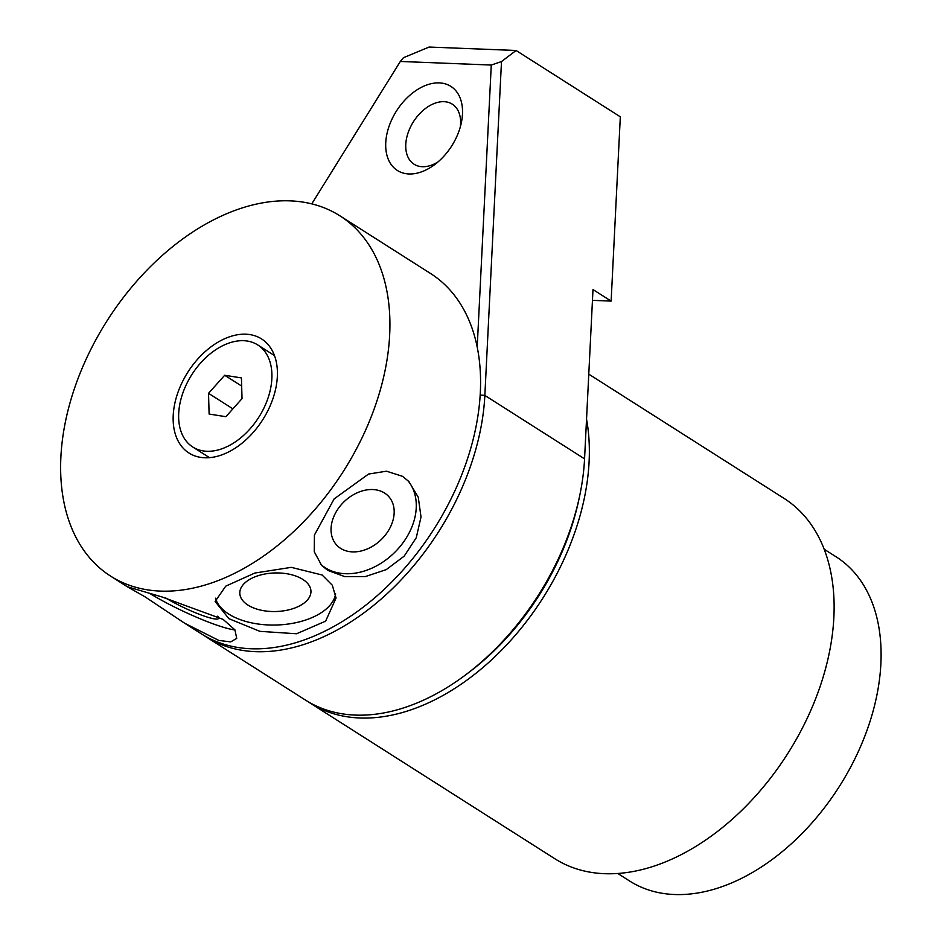 <?xml version="1.0" encoding="UTF-8"?>
<svg xmlns="http://www.w3.org/2000/svg" width="941" height="941" viewBox="0 0 941 941"><rect width="100%" height="100%" fill="white"/><g stroke="black" fill="none" stroke-linecap="round" stroke-linejoin="round"><path stroke-width="1.41" d="M617.814 873.495L629.741 881.082A192.176 126.082 -57.5 0 0 869.084 724.311A192.176 126.082 -57.5 0 0 836.067 556.79L824.128 549.191M307.836 701.539A213.536 140.091 -57.5 0 0 310.083 703.021L554.825 858.733A213.536 140.091 -57.5 0 0 604.534 873.695A213.536 140.091 -57.5 0 0 806.472 719.841A213.536 140.091 -57.5 0 0 784.065 498.401L588.784 374.153M310.083 703.021A213.536 140.091 -57.5 0 0 359.791 717.995A213.536 140.091 -57.5 0 0 527.63 620.001A213.536 140.091 -57.5 0 0 586.537 419.192M592.465 300.355L611.132 301.096L620.319 116.813L516.08 50.485L501.494 61.565L484.85 395.42A213.536 140.091 122.5 0 1 255.54 651.666A213.536 140.091 122.5 0 1 205.844 636.704A213.536 140.091 122.5 0 1 203.597 635.222M459.42 129.823A49.826 32.688 -57.5 0 0 461.313 122.906A49.826 32.688 -57.5 0 0 436.53 82.926A49.826 32.688 -57.5 0 0 388.809 127.035A49.826 32.688 -57.5 0 0 395.349 169.015A49.826 32.688 -57.5 0 0 434.871 164.463A49.826 32.688 -57.5 0 0 459.42 129.823M460.314 126.906A35.593 23.349 -57.5 0 0 452.28 104.169A35.593 23.349 -57.5 0 0 407.959 133.199A35.593 23.349 -57.5 0 0 414.075 164.216A35.593 23.349 -57.5 0 0 438.071 161.864M579.574 496.283L578.797 499.953A206.42 135.422 122.5 0 1 469.253 672.133L466.265 674.391A213.536 140.091 -57.5 0 0 579.574 496.283A213.536 140.091 -57.5 0 0 584.561 458.855L592.995 289.557L611.132 301.096M477.205 347.1L491.273 65.047L400.325 61.459L403.489 57.695L429.084 47.05L516.08 50.485M205.844 636.704L305.554 700.139A213.536 140.091 -57.5 0 0 466.265 674.391M400.325 61.459L311.777 203.856M491.273 65.047L501.494 61.565M402.513 476.322L408.935 481.604L418.263 497.248L421.015 516.985L416.275 537.699L404.171 556.155L386.269 569.623L365.402 576.551L344.841 576.633L327.786 570.387L321.622 565.376L314.27 551.779L314.423 535.064L334.137 498.906L368.554 474.052L386.48 471.194L402.513 476.322M223.123 619.39L234.897 629.835L236.72 638.374L230.71 641.891L218.83 640.433L184.671 623.236L145.067 596.853L127.294 586.725L161.97 596.947L223.123 619.39M322.14 575.01L332.302 585.22L336.066 598.029L325.633 621.142L296.568 633.763L259.869 631.34L228.886 618.672L215.113 601.475L225.769 586.137L254.835 573.034L291.287 567.352L322.14 575.01M60.706 473.029A213.536 140.091 -57.5 0 0 110.662 576.151A213.536 140.091 -57.5 0 0 291.804 533.312A213.536 140.091 -57.5 0 0 389.845 318.928A213.536 140.091 -57.5 0 0 339.901 215.818A213.536 140.091 -57.5 0 0 158.758 258.646A213.536 140.091 -57.5 0 0 60.706 473.029M184.671 623.236L201.303 633.811A213.536 140.091 -57.5 0 0 382.446 590.983A213.536 140.091 -57.5 0 0 480.498 376.6A213.536 140.091 -57.5 0 0 430.543 273.49L339.901 215.818M320.363 563.988A60.506 45.086 136.2 0 0 325.245 567.752A60.506 45.086 136.2 0 0 396.773 550.273A60.506 45.086 136.2 0 0 407.535 480.216M150.431 593.83A60.506 8.634 -154.7 0 0 234.991 629.988M215.524 598.182A60.506 32.794 178.4 0 0 228.745 614.073A60.506 32.794 178.4 0 0 293.321 623.201A60.506 32.794 178.4 0 0 335.619 593.912M165.651 597.935A35.593 5.081 -154.7 0 0 199.033 614.179A35.593 5.081 -154.7 0 0 218.594 618.402A35.593 5.081 -154.7 0 0 217.677 616.214M277.395 371.589A67.623 44.356 -57.5 0 0 261.574 338.936A67.623 44.356 -57.5 0 0 204.209 352.499A67.623 44.356 -57.5 0 0 173.168 420.38A67.623 44.356 -57.5 0 0 188.988 453.033A67.623 44.356 -57.5 0 0 246.342 439.471A67.623 44.356 -57.5 0 0 277.395 371.589M274.019 354.404A67.623 44.356 -57.5 0 0 272.761 354.486M178.872 410.923A60.506 39.687 -57.5 0 0 192.799 447.034A60.506 39.687 -57.5 0 0 241.272 437.4A60.506 39.687 -57.5 0 0 271.69 381.034A60.506 39.687 -57.5 0 0 257.752 344.935A60.506 39.687 -57.5 0 0 209.29 354.557A60.506 39.687 -57.5 0 0 178.872 410.923M340.63 548.38A35.593 26.524 136.2 0 0 383.21 537.558A35.593 26.524 136.2 0 0 388.292 496.072A35.593 26.524 136.2 0 0 384.587 493.049A35.593 26.524 136.2 0 0 342.018 503.87A35.593 26.524 136.2 0 0 336.937 545.357A35.593 26.524 136.2 0 0 340.63 548.38M252.717 577.821A35.593 19.29 178.4 0 0 239.802 593.253A35.593 19.29 178.4 0 0 260.469 610.062A35.593 19.29 178.4 0 0 298.038 606.651A35.593 19.29 178.4 0 0 310.953 591.219A35.593 19.29 178.4 0 0 290.287 574.422A35.593 19.29 178.4 0 0 252.717 577.821M207.82 456.573A67.623 44.356 -57.5 0 0 208.267 457.749M209.114 414.04L225.875 416.698L242.025 398.631L241.437 377.917L224.687 375.271L208.526 393.326L209.114 414.04M232.898 408.841L208.526 393.326M241.672 386.081L224.687 375.271M480.169 395.02L484.85 395.42L584.561 458.855M110.662 576.151L127.294 586.725M192.799 447.034L209.514 457.667M257.752 344.935L274.466 355.569"/></g></svg>
